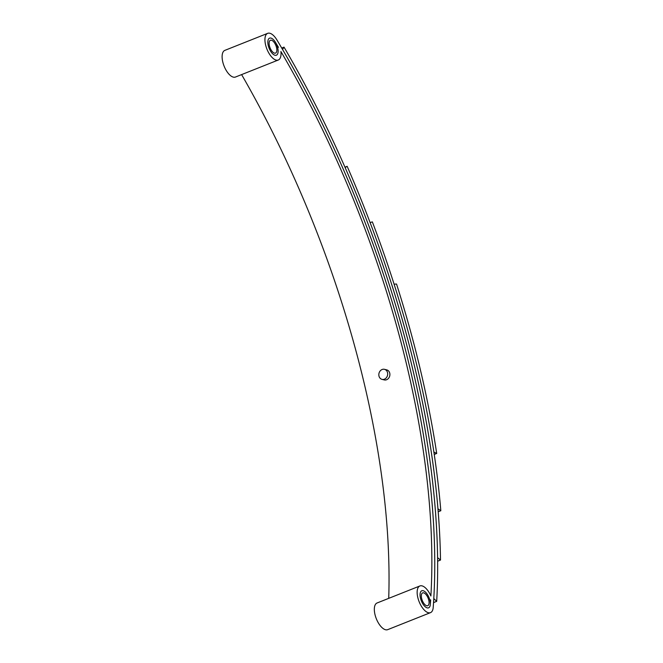 <?xml version="1.0" encoding="UTF-8"?>
<svg xmlns="http://www.w3.org/2000/svg" width="663" height="663" viewBox="0 0 663 663"><rect width="100%" height="100%" fill="white"/><g stroke="black" fill="none" stroke-linecap="round" stroke-linejoin="round"><path stroke-width="0.99" d="M426.989 605.8A6.895 3.133 68.3 0 0 427.743 605.709A6.895 3.133 68.3 0 0 428.389 598.904A6.895 3.133 68.3 0 0 423.408 592.797A6.895 3.133 68.3 0 0 422.646 592.888A6.895 3.133 68.3 0 0 422 599.692A6.895 3.133 68.3 0 0 426.989 605.8M422.812 590.642A9.183 4.177 68.3 0 0 421.801 590.766A9.183 4.177 68.3 0 0 420.947 599.816A9.183 4.177 68.3 0 0 427.577 607.954A9.183 4.177 68.3 0 0 428.588 607.83A9.183 4.177 68.3 0 0 429.45 598.78A9.183 4.177 68.3 0 0 422.812 590.642A9.183 4.177 68.3 0 0 421.801 590.766A9.183 4.177 68.3 0 0 420.947 599.816A9.183 4.177 68.3 0 0 427.577 607.954A9.183 4.177 68.3 0 0 428.588 607.83A9.183 4.177 68.3 0 0 430.32 604.474A542.98 246.793 68.3 0 0 430.643 599.907L429.765 599.808A9.183 4.177 68.3 0 0 422.812 590.642M274.772 53.181A6.895 3.133 68.3 0 0 275.526 53.09A6.895 3.133 68.3 0 0 276.173 46.294A6.895 3.133 68.3 0 0 271.192 40.178A6.895 3.133 68.3 0 0 270.429 40.269A6.895 3.133 68.3 0 0 269.783 47.073A6.895 3.133 68.3 0 0 274.772 53.181M270.595 38.023A9.183 4.177 68.3 0 0 269.592 38.147A9.183 4.177 68.3 0 0 268.73 47.197A9.183 4.177 68.3 0 0 275.36 55.336A9.183 4.177 68.3 0 0 276.372 55.211A9.183 4.177 68.3 0 0 277.233 46.161A9.183 4.177 68.3 0 0 270.595 38.023A9.183 4.177 68.3 0 0 269.592 38.147A9.183 4.177 68.3 0 0 268.73 47.197A9.183 4.177 68.3 0 0 275.36 55.336A9.183 4.177 68.3 0 0 276.372 55.211A9.183 4.177 68.3 0 0 277.548 47.189L278.427 47.288A542.98 246.793 68.3 0 0 275.485 42.357A9.183 4.177 68.3 0 0 270.595 38.023M419.894 585.959L377.081 602.982A14.354 6.522 68.3 0 0 375.73 617.129A14.354 6.522 68.3 0 0 386.106 629.85A14.354 6.522 68.3 0 0 387.681 629.659L430.502 612.637A14.354 6.522 -111.7 0 1 428.92 612.827A14.354 6.522 -111.7 0 1 418.552 600.114A14.354 6.522 -111.7 0 1 419.894 585.959A14.354 6.522 -111.7 0 1 421.469 585.769A14.354 6.522 -111.7 0 1 430.884 595.987A542.98 246.793 68.3 0 0 280.913 51.515A14.354 6.522 -111.7 0 1 278.286 60.018A14.354 6.522 -111.7 0 1 276.711 60.209A14.354 6.522 -111.7 0 1 266.335 47.496A14.354 6.522 -111.7 0 1 267.678 33.341A14.354 6.522 -111.7 0 1 269.253 33.15A14.354 6.522 -111.7 0 1 276.902 39.913A548.152 249.139 -111.7 0 1 433.212 607.391A14.354 6.522 -111.7 0 1 430.502 612.637M267.678 33.341L224.865 50.363A14.354 6.522 68.3 0 0 223.514 64.518A14.354 6.522 68.3 0 0 233.89 77.231A14.354 6.522 68.3 0 0 235.464 77.041L278.286 60.018M241.614 74.596A542.98 246.793 -111.7 0 1 388.725 598.349M430.643 599.907L429.873 600.214M436.685 601.366L433.793 598.532A548.152 249.139 68.3 0 0 282.554 49.476L284.021 47.123A553.323 251.492 -111.7 0 1 436.685 601.366L433.544 602.617M284.021 47.123L281.717 48.043M440.497 560.069L437.588 557.641A553.323 251.492 68.3 0 0 345.116 167.548L347.147 166.322A558.495 253.846 -111.7 0 1 440.497 560.069L437.63 561.205M347.147 166.322L344.959 167.192M440.82 510.734L437.945 508.786A558.495 253.846 68.3 0 0 370.095 222.577L372.349 221.881A563.666 256.191 -111.7 0 1 440.82 510.734L438.193 511.778M436.702 453.467L433.884 452.058A563.666 256.191 68.3 0 0 394.079 284.162L396.532 284.029A568.837 258.545 -111.7 0 1 436.702 453.467L434.24 454.445M382.103 369.506A5.171 4.384 103.7 0 1 384.474 369.324A5.171 4.384 103.7 0 1 387.681 373.998A5.171 4.384 103.7 0 1 384.399 379.186A5.171 4.384 103.7 0 1 382.029 379.369A5.171 4.384 103.7 0 1 378.822 374.694A5.171 4.384 103.7 0 1 382.103 369.506M384.474 369.324L386.695 369.863A5.171 4.384 103.7 0 1 389.902 374.545A5.171 4.384 103.7 0 1 386.62 379.725A5.171 4.384 103.7 0 1 384.25 379.916L382.029 379.369"/></g></svg>

